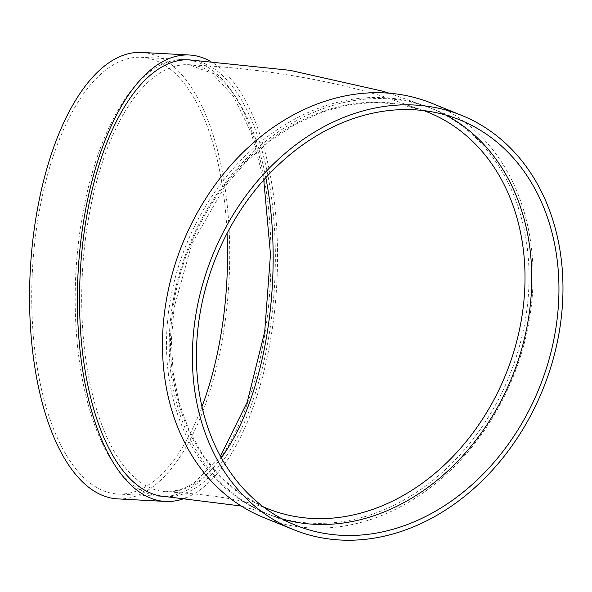 <?xml version="1.0" encoding="UTF-8"?>
<svg xmlns="http://www.w3.org/2000/svg" width="592" height="592" viewBox="0 0 592 592"><rect width="100%" height="100%" fill="white"/><g stroke="black" fill="none" stroke-linecap="round" stroke-linejoin="round"><path stroke-width="0.44" stroke-dasharray="2.96 2.22" d="M79.076 358.996A218.677 97.362 93.1 0 0 161.364 496.355A218.677 97.362 93.1 0 0 270.3 283.205A218.677 97.362 93.1 0 0 184.8 59.622A218.677 97.362 93.1 0 0 79.076 358.996M185.644 497.968A223.539 99.523 93.1 0 0 276.738 284.796A223.539 99.523 93.1 0 0 210.16 61.191M189.144 59.859A218.677 97.362 -86.9 0 1 274.644 283.442A218.677 97.362 -86.9 0 1 165.708 496.592M168.594 375.328A218.677 174.344 -67.9 0 1 241.543 159.603A218.677 174.344 -67.9 0 1 429.918 107.759A218.677 174.344 -67.9 0 1 509.342 375.913A218.677 174.344 -67.9 0 1 265.616 513.079A218.677 174.344 -67.9 0 1 168.594 375.328M263.788 517.586A223.539 178.222 112.1 0 0 512.931 377.37A223.539 178.222 112.1 0 0 431.746 103.252M445.939 115.092A218.677 174.344 112.1 0 0 432.634 108.861A218.677 174.344 112.1 0 0 323.062 108.669A218.677 174.344 112.1 0 0 171.517 311.214A218.677 174.344 112.1 0 0 268.331 514.182A218.677 174.344 112.1 0 0 282.221 518.977M117.653 498.878A223.539 99.523 93.1 0 0 229.008 280.993A223.539 99.523 93.1 0 0 141.606 52.444M227.069 233.292A218.677 97.362 93.1 0 0 141.347 57.291A218.677 97.362 93.1 0 0 35.624 356.665A218.677 97.362 93.1 0 0 117.912 494.024A218.677 97.362 93.1 0 0 201.976 406.704M221.304 457.794A213.823 95.194 -86.9 0 1 165.967 491.737A213.823 95.194 -86.9 0 1 85.514 357.427A213.823 95.194 -86.9 0 1 150.612 79.883A213.823 95.194 -86.9 0 1 188.885 64.713A213.823 95.194 -86.9 0 1 265.83 177.667M263.758 179.961L251.23 132.763L233.374 96.244L211.884 73.156L188.885 64.713C258.822 68.206 323.254 78.677 382.173 96.111L428.09 112.265A213.823 170.474 112.1 0 0 320.953 112.08A213.823 170.474 112.1 0 0 172.775 310.119A213.823 170.474 112.1 0 0 267.443 508.58C263.958 507.004 256.847 504.858 246.094 502.149C226.285 497.25 199.578 493.78 165.967 491.737L179.539 490.102L193.362 483.642L220.409 456.173M429.918 107.759L389.24 93.21M265.616 513.079L241.262 506.027M263.233 506.789L240.337 493.772L220.002 476.331L202.716 454.871L188.907 429.888L178.932 401.975L173.042 371.82L171.391 340.148L174.041 307.744L191.867 243.897L224.819 186.487L246.006 161.986L269.663 141.111L295.208 124.357L321.996 112.14L348.081 104.969L374.122 102.312L399.548 104.214L423.828 110.615M459.821 119.88L432.634 108.861M295.519 525.2L268.331 514.182M184.8 59.622L141.347 57.291M161.364 496.355L117.912 494.024"/><path stroke-width="0.89" d="M210.16 61.191A223.539 99.523 93.1 0 0 189.403 55.004A223.539 99.523 93.1 0 0 81.333 361.031A223.539 99.523 93.1 0 0 165.449 501.439A223.539 99.523 93.1 0 0 185.644 497.968M241.262 506.027L165.708 496.592A218.677 97.362 -86.9 0 1 83.42 359.233A218.677 97.362 -86.9 0 1 189.144 59.859L289.843 70.3L382.417 91.109L389.24 93.21M461.649 115.373L431.746 103.252A223.539 178.222 112.1 0 0 319.732 103.06A223.539 178.222 112.1 0 0 164.82 310.104A223.539 178.222 112.1 0 0 263.788 517.586L293.691 529.707A223.539 178.222 112.1 0 0 542.834 389.492A223.539 178.222 112.1 0 0 461.649 115.373A223.539 178.222 112.1 0 0 349.635 115.181A223.539 178.222 112.1 0 0 194.724 322.226A223.539 178.222 112.1 0 0 293.691 529.707M282.221 518.977A218.677 174.344 112.1 0 0 512.058 377.015A218.677 174.344 112.1 0 0 445.939 115.092M350.242 119.688A218.677 174.344 112.1 0 0 198.705 322.233A218.677 174.344 112.1 0 0 295.519 525.2A218.677 174.344 112.1 0 0 539.245 388.041A218.677 174.344 112.1 0 0 459.821 119.88A218.677 174.344 112.1 0 0 350.242 119.688M189.403 55.004L141.606 52.444A223.539 99.523 93.1 0 0 33.537 358.463A223.539 99.523 93.1 0 0 117.653 498.878L165.449 501.439M201.976 406.704A218.677 97.362 93.1 0 0 227.069 233.292M265.83 177.667A213.823 95.194 -86.9 0 1 221.304 457.794M263.233 506.789L267.443 508.58A213.823 170.474 112.1 0 0 505.753 374.462A213.823 170.474 112.1 0 0 428.09 112.265L423.828 110.615M263.758 179.961L270.477 254.294L264.705 331.757L247.204 402.168L220.409 456.173"/></g></svg>

